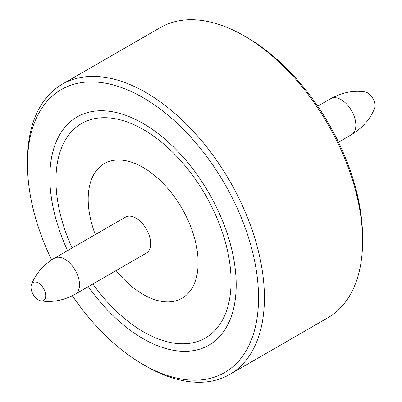 <?xml version="1.0" encoding="UTF-8"?>
<svg xmlns="http://www.w3.org/2000/svg" width="402" height="402" viewBox="0 0 402 402"><rect width="100%" height="100%" fill="white"/><g stroke="black" fill="none" stroke-linecap="round" stroke-linejoin="round"><path stroke-width="0.6" d="M247.079 37.562L244.14 35.863L247.074 37.557A163.383 94.329 60 0 1 247.079 37.562A163.383 94.329 60 0 1 362.604 237.657L362.604 241.054A167.539 96.731 -120 0 0 244.14 35.863A167.539 96.731 -120 0 0 244.135 35.863A167.539 96.731 -120 0 0 160.368 27.562L62.184 84.249A167.539 96.731 60 0 1 145.951 92.545A167.539 96.731 60 0 1 255.401 240.185A167.539 96.731 60 0 1 229.723 374.438A167.539 96.731 60 0 1 145.951 366.137L145.951 366.137A167.539 96.731 60 0 1 145.946 366.137L143.011 364.443A163.383 94.329 -120 0 0 258.541 297.741A163.383 94.329 -120 0 0 143.011 97.641A163.383 94.329 -120 0 0 27.482 164.343A163.383 94.329 -120 0 0 51.632 259.908M229.723 374.438L327.906 317.751A167.539 96.731 -120 0 0 362.604 241.054M72.325 295.741A163.383 94.329 -120 0 0 143.011 364.438A163.383 94.329 -120 0 0 143.011 364.443L145.951 366.137M67.551 250.607A131.786 76.089 60 0 1 49.828 177.242A131.786 76.089 60 0 1 143.011 123.439A131.786 76.089 60 0 1 236.2 284.842A131.786 76.089 60 0 1 185.372 351.338A131.786 76.089 60 0 1 88.334 286.611M75.209 294.189A20.788 12 60 0 0 78.395 277.531A20.788 12 60 0 0 64.817 259.215A20.788 12 60 0 0 54.426 258.184L125.565 217.11A20.788 12 60 0 1 135.956 218.14A20.788 12 60 0 1 150.655 243.602A20.788 12 60 0 1 146.348 253.114L75.209 294.189C64.008 300.4 52.556 302.631 40.853 300.882A10.392 6 60 0 1 38.361 299.947A10.392 6 60 0 1 31.446 284.591A10.392 6 60 0 1 38.361 282.973A10.392 6 60 0 1 45.602 294.179A10.392 6 60 0 1 40.853 300.882M27.482 164.343L27.482 160.946A167.539 96.731 60 0 1 62.184 84.249M367.604 92.887A10.392 6 60 0 1 374.518 108.244C370.629 118.731 362.971 127.534 351.539 134.65A20.788 12 60 0 0 354.725 117.997A20.788 12 60 0 0 341.142 99.676A20.788 12 60 0 0 330.751 98.646C342.63 92.304 354.082 90.073 365.111 91.952A10.392 6 60 0 1 367.604 92.887M72.079 247.989A123.836 71.496 60 0 1 55.948 180.196A123.836 71.496 60 0 1 143.514 129.64A123.836 71.496 60 0 1 231.075 281.305A123.836 71.496 60 0 1 183.714 343.785A123.836 71.496 60 0 1 92.867 283.993M95.309 234.577A77.737 44.878 60 0 1 88.189 199.221A77.737 44.878 60 0 1 143.157 167.488A77.737 44.878 60 0 1 198.121 262.692A77.737 44.878 60 0 1 116.098 270.581M54.426 258.184C43.446 264.777 35.783 273.581 31.446 284.591M338.499 142.182L351.539 134.65M317.711 106.178L330.751 98.646"/></g></svg>
